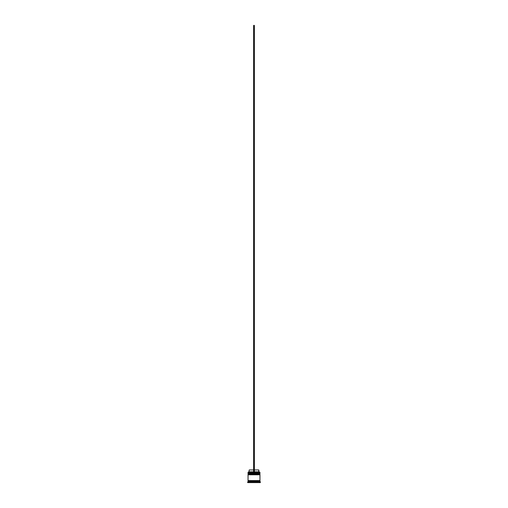 <?xml version="1.0" encoding="UTF-8"?>
<svg xmlns="http://www.w3.org/2000/svg" width="508" height="508" viewBox="0 0 508 508"><rect width="100%" height="100%" fill="white"/><g stroke="black" fill="none" stroke-linecap="round" stroke-linejoin="round"><path stroke-width="0.76" d="M259.734 473.145L248.266 473.145L259.956 473.367L248.266 473.145L259.956 473.367L248.266 473.666L259.956 473.443L248.044 473.443L248.044 472.923L259.734 473.145L248.044 472.923L259.956 472.923L259.956 472.25L248.044 472.25L259.956 472.25L259.734 473.145M259.734 474.262L248.266 474.262L259.956 474.485L248.266 474.262L259.956 474.485L248.266 474.783L259.956 474.561L248.044 474.561L248.044 474.034L259.734 474.262L248.044 474.034L259.956 474.034L259.956 473.666L248.044 473.666L248.044 474.034L248.044 473.666L259.956 473.666L259.734 474.262M248.082 480.962L259.918 480.962L259.918 480.587L248.082 480.962M248.12 472.173L248.044 472.923L248.12 472.173L253.625 472.173L248.12 472.173M260.331 482.079L259.956 481.705L248.044 481.705L247.669 482.079L260.331 482.079L247.669 482.079L247.669 482.6L260.331 482.6L260.331 482.079L260.331 482.6L247.669 482.6L248.044 481.705L259.956 481.705L259.956 480.962L248.044 480.962L248.044 481.705L248.044 480.962L259.956 480.962L260.331 482.079M259.956 480.587L259.956 474.783L248.044 474.783L248.044 480.587L259.956 480.587L248.044 480.587L248.044 474.783L259.956 474.783L259.956 480.587M258.762 469.944L259.137 472.173L258.762 471.805L254.375 471.805L258.762 471.805L258.762 469.944L254.375 469.944L258.762 469.944M253.625 471.805L249.238 471.805L253.625 471.805M253.625 469.944L249.238 469.944L253.625 469.944M253.625 472.173L254.375 472.173L254.375 25.4L254.375 472.173L253.625 472.173L253.625 25.4L254.375 25.4L253.625 25.4L253.625 472.173M249.238 469.944L248.863 472.173"/></g></svg>
